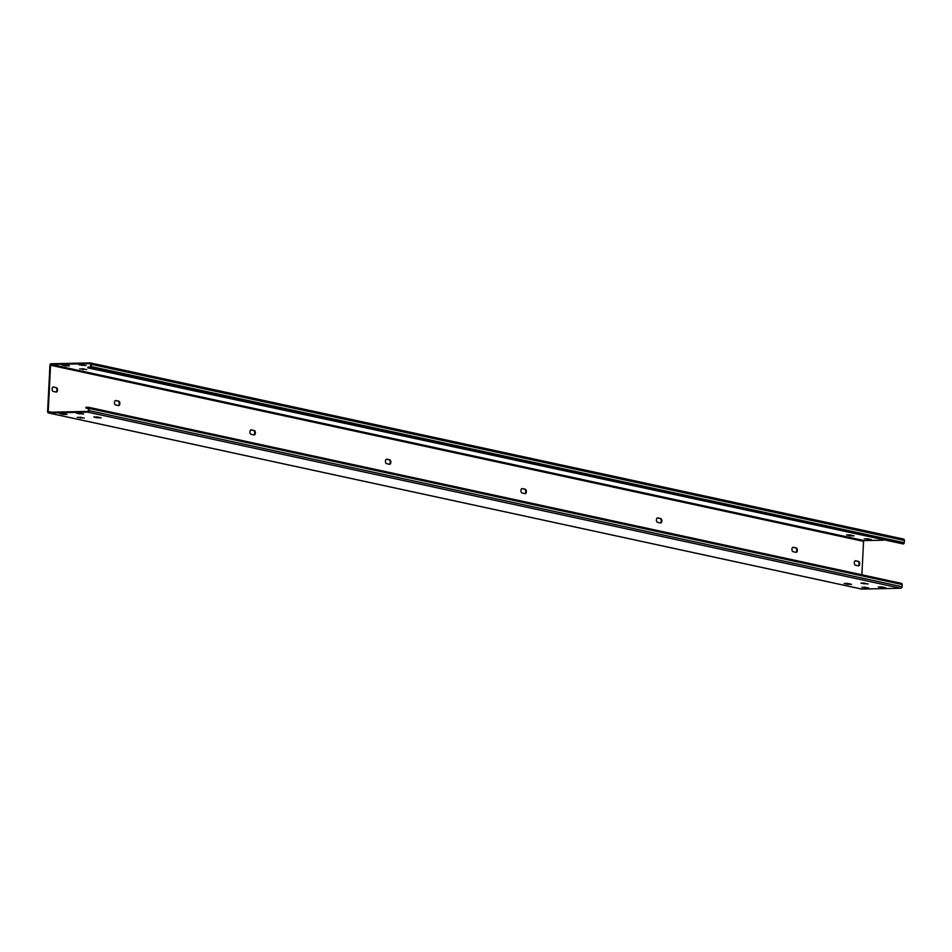 <?xml version="1.0" encoding="UTF-8"?>
<svg xmlns="http://www.w3.org/2000/svg" width="952" height="952" viewBox="0 0 952 952"><rect width="100%" height="100%" fill="white"/><g stroke="black" fill="none" stroke-linecap="round" stroke-linejoin="round"><path stroke-width="1.43" d="M861.774 589.086L48.766 412.978A1.487 1.238 102.2 0 1 48.528 412.954L861.536 589.062A1.487 1.238 102.2 0 0 861.774 589.086L900.735 588.253A1.487 1.238 102.2 0 0 902.056 586.753L902.163 584.54A1.238 1.023 -77.8 0 0 901.199 583.326L88.584 407.301M902.056 586.753L89.048 410.645L89.167 408.432A1.238 1.023 -77.8 0 0 88.191 407.218L85.906 407.266L85.87 408.003L88.536 408.587M861.881 574.794L863.571 541.343L50.563 365.235L48.219 411.514A0.75 0.619 102.2 0 0 48.802 412.24L87.774 411.407A0.75 0.619 102.2 0 0 88.429 410.657L88.227 407.968L85.87 408.003M89.048 410.645A1.487 1.238 102.2 0 1 87.739 412.145L48.766 412.978M62.201 413.418L64.45 413.763M78.778 413.061L81.027 413.406M79.813 417.226L82.062 417.571M96.402 416.881L98.651 417.226M864.368 587.17L866.617 587.515M880.945 586.825L883.194 587.17M846.756 583.35L849.005 583.707M863.333 583.005L865.582 583.35M63.689 413.596L59.583 413.513L62.939 414.322L67.033 414.394L63.689 413.596M76.529 413.323L83.609 414.037L76.541 413.049M84.276 418.059L77.207 417.333L84.276 418.059M97.128 417.785L101.221 417.857L97.877 417.059L93.784 416.988L97.128 417.785L97.163 417.047M868.831 588.003L861.75 587.277L868.831 588.003M881.683 587.729L885.776 587.8L882.433 587.003L878.339 586.932L881.683 587.729L881.719 586.991M848.232 583.54L844.138 583.457L847.482 584.266L851.576 584.338L848.232 583.54M861.084 583.267L868.153 583.981L861.096 582.993M48.528 412.954A1.487 1.238 102.2 0 1 47.6 411.526L49.944 365.247A1.487 1.238 102.2 0 1 51.265 363.747L90.226 362.914A1.487 1.238 102.2 0 1 91.392 364.366L91.285 366.591A1.238 1.023 102.2 0 1 90.19 367.841L87.905 367.888L87.941 367.151L90.226 367.103L90.773 364.378A0.75 0.619 102.2 0 0 90.19 363.652L51.229 364.485A0.75 0.619 102.2 0 0 50.563 365.235M52.991 387.059L56.418 387.654L53.431 387.012A2.237 1.226 88.8 0 0 53.276 386.988A2.237 1.226 88.8 0 0 52.098 389.106A2.237 1.226 88.8 0 0 53.217 391.439L56.192 392.081A2.237 1.226 88.8 0 0 56.346 392.093A2.237 1.226 88.8 0 0 57.525 389.987A2.237 1.226 88.8 0 0 56.418 387.654M56.013 392.045A2.237 1.226 88.8 0 0 56.906 389.737A2.237 1.226 88.8 0 0 55.799 387.666M115.323 400.566L118.75 401.149L115.763 400.506A2.237 1.226 88.8 0 0 115.609 400.495A2.237 1.226 88.8 0 0 114.43 402.601A2.237 1.226 88.8 0 0 115.537 404.945L118.524 405.588A2.237 1.226 88.8 0 0 118.679 405.6A2.237 1.226 88.8 0 0 119.857 403.493A2.237 1.226 88.8 0 0 118.75 401.149M118.346 405.552A2.237 1.226 88.8 0 0 119.238 403.243A2.237 1.226 88.8 0 0 118.119 401.173M250.828 429.911L254.243 430.506L251.268 429.864A2.237 1.226 88.8 0 0 251.102 429.84A2.237 1.226 88.8 0 0 249.936 431.958A2.237 1.226 88.8 0 0 251.042 434.29L254.017 434.933A2.237 1.226 88.8 0 0 254.184 434.957A2.237 1.226 88.8 0 0 255.362 432.839A2.237 1.226 88.8 0 0 254.243 430.506M253.839 434.897A2.237 1.226 88.8 0 0 254.731 432.589A2.237 1.226 88.8 0 0 253.625 430.518M386.322 459.269L389.749 459.852L386.762 459.209A2.237 1.226 88.8 0 0 386.607 459.197A2.237 1.226 88.8 0 0 385.429 461.303A2.237 1.226 88.8 0 0 386.548 463.636L389.523 464.29A2.237 1.226 88.8 0 0 389.677 464.302A2.237 1.226 88.8 0 0 390.855 462.196A2.237 1.226 88.8 0 0 389.749 459.852M389.344 464.255A2.237 1.226 88.8 0 0 390.237 461.946A2.237 1.226 88.8 0 0 389.13 459.875M521.827 488.614L525.254 489.209L522.267 488.566A2.237 1.226 88.8 0 0 522.112 488.543A2.237 1.226 88.8 0 0 520.934 490.661A2.237 1.226 88.8 0 0 522.041 492.993L525.028 493.636A2.237 1.226 88.8 0 0 525.183 493.66A2.237 1.226 88.8 0 0 526.361 491.541A2.237 1.226 88.8 0 0 525.254 489.209M524.85 493.6A2.237 1.226 88.8 0 0 525.73 491.291A2.237 1.226 88.8 0 0 524.623 489.221M657.32 517.959L660.747 518.554L657.772 517.912A2.237 1.226 88.8 0 0 657.606 517.9A2.237 1.226 88.8 0 0 656.428 520.006A2.237 1.226 88.8 0 0 657.546 522.339L660.521 522.993A2.237 1.226 88.8 0 0 660.688 523.005A2.237 1.226 88.8 0 0 661.866 520.899A2.237 1.226 88.8 0 0 660.747 518.554M660.343 522.945A2.237 1.226 88.8 0 0 661.235 520.649A2.237 1.226 88.8 0 0 660.129 518.578M792.826 547.317L796.253 547.912L793.266 547.269A2.237 1.226 88.8 0 0 793.111 547.245A2.237 1.226 88.8 0 0 791.933 549.363A2.237 1.226 88.8 0 0 793.04 551.696L796.027 552.338A2.237 1.226 88.8 0 0 796.181 552.362A2.237 1.226 88.8 0 0 797.359 550.244A2.237 1.226 88.8 0 0 796.253 547.912M795.848 552.303A2.237 1.226 88.8 0 0 796.741 549.994A2.237 1.226 88.8 0 0 795.634 547.924M855.158 560.823L858.585 561.406L855.598 560.764A2.237 1.226 88.8 0 0 855.443 560.752A2.237 1.226 88.8 0 0 854.265 562.858A2.237 1.226 88.8 0 0 855.372 565.202L858.359 565.845A2.237 1.226 88.8 0 0 858.514 565.857A2.237 1.226 88.8 0 0 859.692 563.751A2.237 1.226 88.8 0 0 858.585 561.406M858.18 565.809A2.237 1.226 88.8 0 0 859.061 563.501A2.237 1.226 88.8 0 0 857.954 561.43M863.571 541.343A0.75 0.619 102.2 0 1 864.226 540.593L51.229 364.485M883.325 540.189L864.226 540.593M64.665 364.925L66.914 365.27M81.241 364.568L83.49 364.913M82.277 368.733L84.526 369.078M866.82 538.677L869.069 539.022M849.208 534.869L851.457 535.214M90.69 363.021L903.234 539.022A1.487 1.238 102.2 0 1 904.4 540.474L91.392 364.366M66.14 365.104L62.047 365.032L65.391 365.83L69.484 365.901L66.14 365.104M78.992 364.83L86.061 365.544L79.004 364.557M86.739 369.566L79.659 368.84L86.739 369.566M871.282 539.51L864.214 538.784L871.282 539.51M850.683 535.048L846.59 534.965L849.934 535.774L854.027 535.845L850.683 535.048M904.4 540.474L904.293 542.688A1.238 1.023 102.2 0 1 903.186 543.949L87.905 367.888M89.167 408.432L902.163 584.54M900.735 588.253L87.739 412.145M51.325 412.18L48.219 411.514M904.293 542.688L91.285 366.591M903.186 543.949L90.19 367.841M65.391 365.83L65.426 365.092M62.939 414.322L62.975 413.573M81.967 365.473L82.003 364.735M79.516 413.965L79.551 413.227M83.002 369.638L83.038 368.9M80.551 418.13L80.587 417.392M867.558 539.582L867.593 538.844M865.094 588.074L865.13 587.336M849.934 535.774L849.981 535.036M847.482 584.266L847.518 583.516M864.059 583.909L864.095 583.171M88.393 407.242L901.389 583.35M90.464 362.938L903.472 539.046"/></g></svg>
